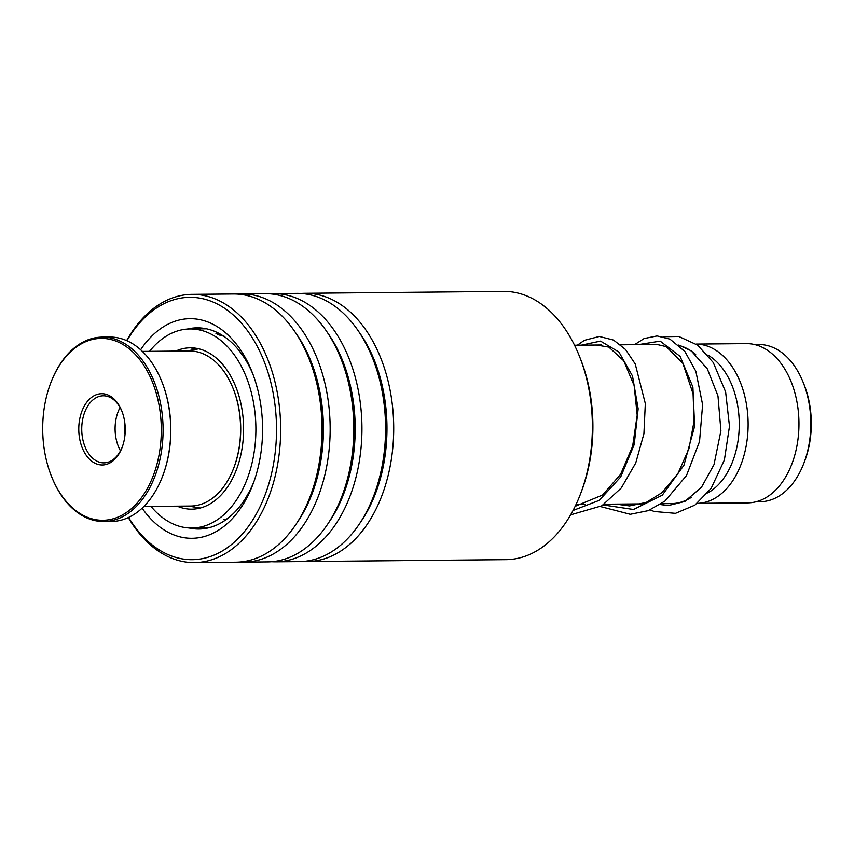 <?xml version="1.0" encoding="UTF-8"?>
<svg xmlns="http://www.w3.org/2000/svg" width="854" height="854" viewBox="0 0 854 854"><rect width="100%" height="100%" fill="white"/><g stroke="black" fill="none" stroke-linecap="round" stroke-linejoin="round"><path stroke-width="1.28" d="M754.69 344.578L758.843 344.536A78.589 51.251 89.5 0 1 803.283 382.624A78.589 51.251 89.5 0 1 804.041 462.783A78.589 51.251 89.5 0 1 780.62 495.053A78.589 51.251 89.5 0 1 760.327 501.704L756.174 501.746M691.292 497.38A79.635 51.934 89.5 0 1 671.532 503.593L661.402 503.689M707.891 355.115A73.348 47.835 89.5 0 1 739.233 421.748A73.348 47.835 89.5 0 1 711.062 490.901A73.348 47.835 89.5 0 1 707.72 492.929M696.202 344.087A79.635 51.934 89.5 0 1 746.972 407.657A79.635 51.934 89.5 0 1 717.509 496.612A79.635 51.934 89.5 0 1 697.28 503.348L747.794 502.867A79.635 51.934 89.5 0 0 768.354 496.131A79.635 51.934 89.5 0 0 797.732 406.611A79.635 51.934 89.5 0 0 746.289 343.607L696.191 344.077M685.036 501.351A79.635 51.934 89.5 0 1 684.214 501.052M679.293 345.518A79.635 51.934 89.5 0 1 695.69 354.41M803.283 382.624L804.18 384.855A74.191 48.379 89.5 0 1 804.895 460.53L804.041 462.783M579.492 356.406L580.506 358.958A129.093 84.183 89.5 0 1 588.662 386.019A129.093 84.183 89.5 0 1 581.755 490.655L580.784 493.228A134.121 87.46 -90.5 0 0 587.968 384.513A134.121 87.46 -90.5 0 0 579.492 356.406A134.121 87.46 -90.5 0 0 503.646 291.406L304.995 293.285A134.121 87.46 89.5 0 1 389.317 386.392A134.121 87.46 89.5 0 1 307.536 561.526A134.121 87.46 89.5 0 1 303.458 561.42M307.536 561.526L506.176 559.648A134.121 87.46 -90.5 0 0 580.784 493.228M128.591 517.46A131.185 85.549 -90.5 0 0 234.69 541.82A131.185 85.549 -90.5 0 0 272.212 388.389A131.185 85.549 -90.5 0 0 208.205 300.224A131.185 85.549 -90.5 0 0 126.915 340.725M126.648 340.607A134.121 87.46 89.5 0 1 191.936 294.352A134.121 87.46 89.5 0 1 276.258 387.47A134.121 87.46 89.5 0 1 194.466 562.594A134.121 87.46 89.5 0 1 128.313 517.588M140.632 349.766A109.814 71.608 89.5 0 1 252.037 371.906A109.814 71.608 89.5 0 1 258.975 394.922A109.814 71.608 89.5 0 1 253.094 483.919A109.814 71.608 89.5 0 1 142.127 508.162M252.976 374.319A100.591 65.598 -90.5 0 0 197.018 327.84A100.591 65.598 -90.5 0 0 187.154 329.078M269.149 293.776A134.121 87.46 89.5 0 1 273.227 293.584L296.85 293.36A134.121 87.46 89.5 0 1 372.696 358.36A134.121 87.46 89.5 0 1 381.162 386.478A134.121 87.46 89.5 0 1 373.988 495.181A134.121 87.46 89.5 0 1 299.38 561.601L275.757 561.825A134.121 87.46 89.5 0 1 271.679 561.718M273.227 293.584A134.121 87.46 89.5 0 1 357.548 386.702A134.121 87.46 89.5 0 1 275.757 561.825M237.369 294.075A134.121 87.46 89.5 0 1 241.447 293.883L265.071 293.659A134.121 87.46 89.5 0 1 340.917 358.659A134.121 87.46 89.5 0 1 349.393 386.777A134.121 87.46 89.5 0 1 342.208 495.48A134.121 87.46 89.5 0 1 267.601 561.9L243.988 562.124A134.121 87.46 89.5 0 1 239.91 562.017M241.447 293.883A134.121 87.46 89.5 0 1 325.769 387.001A134.121 87.46 89.5 0 1 243.988 562.124M191.936 294.352L233.291 293.968A134.121 87.46 89.5 0 1 309.137 358.958A134.121 87.46 89.5 0 1 317.613 387.075A134.121 87.46 89.5 0 1 310.44 495.779A134.121 87.46 89.5 0 1 235.832 562.199L194.466 562.594M300.918 293.466A134.121 87.46 89.5 0 1 304.995 293.285M189.033 527.964A100.591 65.598 -90.5 0 0 198.918 529.021A100.591 65.598 -90.5 0 0 253.98 481.496M239.173 350.695A10.483 10.483 0 0 0 239.152 350.695L244.287 357.783M255.197 380.724L257.705 389.488M262.242 418.577L262.573 426.957M260.299 456.954L258.559 465.665M249.827 490.687L245.376 498.565M231.253 515.538L224.944 520.353M210.223 527.398L200.989 527.943M199.153 527.964L200.103 527.953M187.731 506.07L185.66 506.091M151.009 506.411A99.544 64.915 -90.5 0 0 170.085 522.477A99.544 64.915 -90.5 0 0 191.915 528.039A99.544 64.915 -90.5 0 0 255.1 444.827A99.544 64.915 -90.5 0 0 211.867 334.512A99.544 64.915 -90.5 0 0 190.036 328.95L206.465 328.801M193.175 348.315L191.798 348.176L192.908 347.898M217.589 332.697L216.478 332.836L217.258 334.469L224.901 336.476M177.162 506.166A80.682 52.617 -90.5 0 0 191.744 509.176A80.682 52.617 -90.5 0 0 242.952 441.731A80.682 52.617 -90.5 0 0 207.906 352.318A80.682 52.617 -90.5 0 0 190.218 347.813A80.682 52.617 -90.5 0 0 175.7 351.09M190.036 328.95A99.544 64.915 -90.5 0 0 149.535 351.346M125.036 434.302A19.066 12.436 89.5 0 1 124.94 423.936M233.142 388.538L233.398 389.178A76.284 49.745 89.5 0 1 234.135 466.999L233.889 467.64A77.543 50.567 -90.5 0 0 233.142 388.538A77.543 50.567 -90.5 0 0 189.289 350.962L142.394 351.41M143.856 506.486L190.752 506.038A77.543 50.567 -90.5 0 0 195.075 505.717A77.543 50.567 -90.5 0 0 233.889 467.64M107.935 519.905A90.951 59.31 -90.5 0 0 161.022 421.001A90.951 59.31 -90.5 0 0 96.086 338.771A90.951 59.31 -90.5 0 0 50.557 383.425A90.951 59.31 -90.5 0 0 51.432 476.212A90.951 59.31 -90.5 0 0 107.935 519.905M50.557 383.425L50.802 382.784A92.211 60.132 89.5 0 1 96.95 337.501A92.211 60.132 89.5 0 1 102.085 337.116A92.211 60.132 89.5 0 1 162.997 424.812A92.211 60.132 89.5 0 1 108.97 521.143A92.211 60.132 89.5 0 1 103.836 521.527A92.211 60.132 89.5 0 1 51.688 476.842L51.432 476.212M161.865 381.738L162.111 382.368A90.951 59.31 89.5 0 1 162.986 475.155L162.751 475.795A92.211 60.132 -90.5 0 0 161.865 381.738A92.211 60.132 -90.5 0 0 109.718 337.052L102.085 337.116M103.836 521.527L111.458 521.463A92.211 60.132 -90.5 0 0 116.592 521.079A92.211 60.132 -90.5 0 0 162.751 475.795M104.327 464.811A35.622 23.229 89.5 0 1 78.888 432.594A35.622 23.229 89.5 0 1 99.683 393.854A35.622 23.229 89.5 0 1 121.812 410.977A35.622 23.229 89.5 0 1 122.165 447.315A35.622 23.229 89.5 0 1 104.327 464.811M122.026 411.521A33.53 21.862 -90.5 0 0 103.281 395.786A33.53 21.862 -90.5 0 0 101.412 395.936A33.53 21.862 -90.5 0 0 81.77 430.96A33.53 21.862 -90.5 0 0 103.91 462.847A33.53 21.862 -90.5 0 0 105.779 462.708A33.53 21.862 -90.5 0 0 122.368 446.77M120.072 407.486A33.53 21.862 -90.5 0 0 120.478 450.837M358.691 331.501A129.338 84.343 89.5 0 1 382.731 387.897A129.338 84.343 89.5 0 1 360.484 522.296M326.911 331.8A129.338 84.343 89.5 0 1 350.951 388.196A129.338 84.343 89.5 0 1 328.715 522.595M295.132 332.11A129.338 84.343 89.5 0 1 319.182 388.495A129.338 84.343 89.5 0 1 296.936 522.894M372.696 358.36L373.657 360.794A129.338 84.343 89.5 0 1 381.834 387.897A129.338 84.343 89.5 0 1 374.906 492.726L373.988 495.181M340.917 358.659L341.888 361.093A129.338 84.343 89.5 0 1 350.055 388.207A129.338 84.343 89.5 0 1 343.127 493.036L342.208 495.48M309.137 358.958L310.109 361.391A129.338 84.343 89.5 0 1 318.286 388.506A129.338 84.343 89.5 0 1 311.358 493.334L310.44 495.779M638.45 344.621L660.174 341.12L680.136 356.417L692.893 387.086L694.612 426.274L683.947 465.216L662.298 495.181L633.54 509.496L603.148 504.949M581.232 345.165L600.511 341.098L618.915 352.019L632.504 376.006L638.162 408.799L634.212 444.582L620.666 477.023L599.252 500.369L573.066 510.468M200.231 508.034L188.222 506.059M576.034 504.49L585.033 504.404M604.205 504.223L642.229 503.871M574.529 345.229L601.494 344.973M620.644 344.792L658.68 344.429M198.726 348.795L186.759 350.994M653.694 344.482L656.406 344.311L666.195 346.628L682.901 363.409L693.085 393.854L694.088 421.107L688.922 448.83L677.862 473.682L661.935 492.705L646.264 502.419L629.526 505.931L615.969 504.116M596.498 345.027L608.827 347.087L623.74 360.815L634.159 385.602L637.201 415.172L632.633 446.29L620.612 474.301L602.55 495.042L575.158 506.326M660.142 504.533L668.244 505.557L684.673 501.533L701.433 487.367L714.008 464.587L720.915 430.822L717.968 395.914L707.315 368.843L691.099 350.748L678.77 345.048M640.18 503.892L640.735 504.298M650.161 509.881L654.207 511.503L675.482 513.35L694.889 505.13L711.158 488.339L724.405 459.9L729.487 426.285L725.622 391.901L713.271 362.544L697.665 345.155L678.802 336.476L663.099 336.7M634.565 344.664L644.14 338.536L657.089 335.932L669.984 339.145L684.865 351.464L695.882 371.319L702.618 404.689L699.533 441.529L686.488 475.571L664.946 501.084L648.271 510.649L630.273 514.3L600.522 506.582M577.347 345.197L584.371 340.33L599.327 336.465L613.588 340.084L625.576 349.542L635.237 363.964L645.325 403.558L643.927 433.747L635.739 462.996L621.296 487.976L601.792 505.814L570.643 514.855M191.915 528.039L199.473 527.964M223.865 519.712A10.483 10.483 0 0 0 225.605 520.011M200.914 328.854A10.483 10.483 0 0 0 192.278 328.929M192.321 347.962A10.483 10.483 0 0 0 196.687 348.912M209.113 527.697A10.483 10.483 0 0 0 209.764 527.334M199.932 527.879A10.483 10.483 0 0 0 203.081 528.775M218.069 332.932A10.483 10.483 0 0 0 215.966 333.434"/></g></svg>
